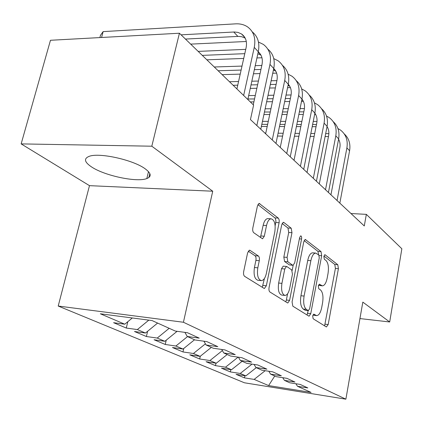 <?xml version="1.0" encoding="UTF-8"?>
<svg xmlns="http://www.w3.org/2000/svg" width="423" height="423" viewBox="0 0 423 423"><rect width="100%" height="100%" fill="white"/><g stroke="black" fill="none" stroke-linecap="round" stroke-linejoin="round"><path stroke-width="0.63" d="M312.676 315.923L313.147 318.762L326.392 326.968L328.179 324.557L338.405 268.705L337.808 264.75L325.144 254.826L324.875 254.72L323.865 256.354L324.314 259.225L326.006 260.526C328.248 262.953 328.925 267.278 328.026 273.507L327.153 278.207C326.107 283.093 324.51 285.647 322.358 285.863L319.391 284.187L318.318 285.89L318.778 288.745L320.502 289.945C322.797 292.235 323.484 296.534 322.575 302.847L321.686 307.621C320.565 312.814 318.863 315.479 316.578 315.621L313.818 314.146L312.676 315.923M91.638 166.985C104.83 175.809 136.983 182.567 146.818 178.554C151.809 176.55 151.228 173.271 145.057 168.719C133.166 159.878 99.294 152.365 89.2 156.33C83.574 158.572 84.389 162.12 91.638 166.985M250.051 250.358L249.512 250.189L247.598 252.891L243.68 271.55C243.315 273.866 243.627 275.463 244.616 276.33L264.037 288.354L264.423 288.486L266.342 285.763L279.175 222.334L279.159 219.955L278.466 218.268L259.146 203.415L257.448 205.932L252.838 227.891C252.478 230.165 252.78 231.772 253.742 232.713L262.54 238.799L264.317 236.214L266.522 225.512C267.489 221.388 268.991 219.146 271.032 218.786C274.516 219.812 275.785 224.127 274.828 231.741L266.363 273.406C265.279 278.022 263.582 280.433 261.266 280.623C257.982 279.392 256.83 275.124 257.808 267.822L259.273 260.7C259.627 258.453 259.336 256.888 258.395 256.005L250.051 250.358L249.099 250.284M151.809 146.205L21.15 143.894L89.48 185.655L212.732 191.217L151.809 146.205L179.426 33.227L253.594 105.1L250.448 119.582L364.282 225.967L366.344 214.361L350.968 213.525M212.732 191.217L183.429 322.252L345.877 399.185L244.431 382.783L58.21 306.046L183.429 322.252M359.947 318.577L389.689 321.972L362.823 302.117L345.877 399.185M389.689 321.972L401.85 248.766L366.344 214.361M292.076 301.911L292.827 306.178L308.832 316.092L309.097 316.187L310.757 313.628L321.67 255.73L321.02 251.595L305.279 239.45L303.756 241.84L292.076 301.911M287.497 302.884L269.906 291.992C269.012 291.193 268.732 289.692 269.07 287.476L281.723 224.756L283.336 222.302L283.891 222.493L291.209 228.23L291.97 232.703L287.074 257.38L287.846 261.811L292.626 265.189L293.039 265.337L294.694 262.831L299.653 237.515L300.732 235.833C301.52 236.103 301.8 237.16 301.573 239.006L289.596 300.356L287.814 302.99L287.497 302.884M244.891 375.724L244.452 377.871L254.133 379.405L268.61 385.586L311.069 392.417L297.496 386.289L307.817 387.923L300.193 384.428L289.739 382.783L284.425 380.377L294.958 382.027L286.884 378.326L276.219 376.671L270.588 374.128L281.343 375.783L272.782 371.859L261.895 370.199L255.926 367.502L266.908 369.163L257.813 364.991L246.694 363.331L240.349 360.465L251.569 362.13L241.898 357.694L230.535 356.029L223.783 352.978L235.241 354.643L224.93 349.911L213.324 348.251L206.117 344.994L217.829 346.659L206.815 341.604L194.95 339.949L187.252 336.47L199.222 338.125L187.431 332.716L175.302 331.066L152.037 320.555L100.351 313.787L124.774 324.208L132.314 317.974M244.452 377.871L236.082 374.339L245.874 375.883L240.211 373.467L252.013 364.124M230.826 369.639L230.35 371.923L240.211 373.467M230.35 371.923L221.509 368.195L231.481 369.739L225.501 367.19L238.123 357.139M215.968 363.204L215.45 365.641L225.501 367.19M215.45 365.641L206.101 361.702L216.264 363.246L209.93 360.544L222.366 350.588M200.28 356.256L199.688 358.995L209.93 360.544M199.688 358.995L189.784 354.818L200.142 356.367L193.422 353.501L205.435 343.82M183.751 348.483L182.985 351.952L193.422 353.501M182.985 351.952L172.473 347.521L183.032 349.065L175.889 346.019L187.516 336.592M166.228 340.177L165.25 344.475L175.889 346.019M165.25 344.475L154.078 339.764L164.838 341.303L157.234 338.062L169.179 328.306M147.616 331.267L146.39 336.523L157.234 338.062M146.39 336.523L134.488 331.505L145.459 333.038L137.353 329.575L148.822 320.137M127.809 321.697L126.292 328.047L137.353 329.575M126.292 328.047L113.591 322.691L124.774 324.208M187.252 336.47L184.899 332.372M206.117 344.994L203.902 341.197M145.459 333.038L157.605 323.072M223.783 352.978L221.689 349.451M164.838 341.303L177.105 331.315M240.349 360.465L238.371 357.176M183.032 349.065L194.538 339.759M255.926 367.502L254.049 364.43M200.142 356.367L211.352 347.357M270.588 374.128L268.811 371.251M216.264 363.246L227.193 354.516M284.425 380.377L282.738 377.681M231.481 369.739L242.146 361.274M297.496 386.289L295.894 383.751M245.874 375.883L256.28 367.661M179.426 33.227L50.469 40.28L21.15 143.894M89.48 185.655L58.21 306.046M268.61 385.586L274.76 376.01M254.133 379.405L265.189 370.701M149.832 173.578L148.885 177.48M312.904 315.093L316.578 315.621M318.461 285.314L322.358 285.863M324.605 325.858L335.407 268.446L334.81 264.497L323.939 256.031M318.678 254.868L317.927 251.352L304.126 240.602M307.05 314.992L308.14 310.625M308.261 310.593L309.61 308.875L319.259 257.871L318.794 254.963L315.664 253.065C313.517 253.356 311.92 255.904 310.863 260.705L304.095 296.068C303.132 302.678 303.883 307.114 306.347 309.387L308.261 310.593L305.522 310.281M312.846 252.843L312.549 252.822C310.392 253.107 308.785 255.651 307.727 260.446L310.863 260.705M305.131 310.239L303.206 309.033C300.732 306.765 299.976 302.334 300.938 295.74L307.727 260.446M282.125 223.471L287.968 228.018L291.209 228.23M293.039 265.337L289.406 264.909L284.6 261.536L283.822 257.11L288.729 232.481L287.968 228.018M293.176 265.327L292.161 270.487M287.592 293.774L286.371 300.007L289.596 300.356M281.924 283.362C281.015 290.21 282.019 294.234 284.933 295.428C287.074 295.275 288.655 292.943 289.681 288.428L292.452 274.273L291.701 269.916L286.905 266.58L286.482 266.437L284.774 268.996L281.924 283.362L278.657 283.04C277.752 289.877 278.757 293.89 281.686 295.085L284.933 295.428M286.482 266.437L283.23 266.152L281.517 268.705L284.774 268.996M278.657 283.04L281.517 268.705M285.737 301.789L286.371 300.007M261.091 280.608L257.908 280.296C254.609 279.064 253.446 274.802 254.429 267.516L255.899 260.409C256.253 258.167 255.957 256.608 255.011 255.725L248.232 251.162M268.24 218.617L267.69 218.585C265.639 218.945 264.132 221.181 263.164 225.295L266.522 225.512M260.425 237.504L263.164 225.295M275.161 225.686L275.96 220.917L275.156 218.067L257.887 204.595M262.308 287.286L264.412 278.493M344.227 133.885C348.901 138.168 350.688 143.799 349.583 150.778L339.838 203.119M337.935 128.539L340.483 130.062C345.929 134.324 348.066 140.256 346.897 147.865L337.046 200.513M330.945 194.813L339.849 147.749C340.415 144.587 339.992 141.737 338.574 139.199M328.861 133.652L325.673 133.62M314.701 133.525L310.836 133.494M299.452 133.398L295.011 133.356M283.183 133.256L278.091 133.213M265.787 133.108L264.914 133.102M328.454 136.571L325.107 136.539M314.125 136.423L310.265 136.386M298.871 136.269L294.429 136.222M282.596 136.1L277.499 136.047M261.377 126.44L267.193 126.466M279.481 126.525L284.568 126.546M296.38 126.599L300.816 126.62M312.19 126.673L316.05 126.689M333.181 121.628C337.977 125.969 339.796 131.722 338.633 138.903L328.454 192.481M326.508 116.034L329.343 117.689C334.873 121.998 337.031 128.047 335.804 135.831L325.509 189.726M319.307 183.931L328.613 135.762C329.237 132.288 328.719 129.211 327.053 126.535M316.991 121.433L313.232 121.427M301.869 121.412L297.438 121.406M285.636 121.385L280.555 121.38M268.277 121.364L262.461 121.353M316.473 124.536L312.618 124.521M301.25 124.484L296.814 124.468M285.007 124.431L279.92 124.415M267.637 124.373L261.821 124.357M263.92 114.527L269.726 114.511M281.993 114.48L287.069 114.469M298.855 114.437L303.28 114.427M314.627 114.395L315.616 114.39M321.538 108.706C326.456 113.1 328.306 118.99 327.085 126.371L316.43 181.245M314.437 102.852L317.588 104.634C323.214 108.997 325.382 115.162 324.097 123.13L313.316 178.337M307.019 172.447L316.753 123.114C317.451 119.307 316.822 115.997 314.865 113.195M315.389 113.988L314.786 113.591M304.417 108.563L300.044 108.589M288.269 108.658L283.199 108.69M270.947 108.764L265.142 108.801M303.799 111.857L299.373 111.878M287.592 111.926L282.516 111.947M270.26 112L264.454 112.026M250.321 101.927L253.895 101.89M266.649 101.758L272.444 101.7M284.679 101.573L289.744 101.52M301.504 101.398L303.381 101.377M309.239 95.053C314.289 99.505 316.166 105.533 314.881 113.131L303.714 169.364M301.662 88.925L305.173 90.845C310.894 95.26 313.073 101.546 311.719 109.705L300.425 166.287M294.022 160.301L304.227 109.747C304.994 105.581 304.243 102.033 301.969 99.114L290.252 156.78M302.931 100.515L301.821 99.839M291.082 94.979L286.038 95.053M273.813 95.228L268.023 95.307M255.286 95.492L248.676 95.587M290.368 98.496L285.308 98.559M273.078 98.707L267.283 98.776M254.54 98.929L247.926 99.014M236.616 88.645L236.975 88.64M250.252 88.391L256.856 88.27M269.578 88.032L275.362 87.921M287.566 87.693L290.405 87.64M288.126 74.194L292.044 76.262C297.855 80.724 300.05 87.133 298.617 95.498L286.757 153.512M280.253 147.431L290.966 95.603C291.817 91.04 290.924 87.254 288.285 84.24M289.75 86.26L288.063 85.324M276.906 80.629L271.132 80.761M258.427 81.057L251.828 81.205M238.561 81.512L229.472 81.724M276.108 84.383L270.334 84.505M257.618 84.769L251.019 84.907M237.742 85.182L233.142 85.277M222.149 74.628L240.211 74.131M253.462 73.766L260.05 73.586M272.74 73.232L276.626 73.126M296.222 80.619C301.414 85.118 303.328 91.289 301.964 99.125L298.617 95.498M282.432 65.322C287.772 69.874 289.723 76.193 288.28 84.277L275.965 143.423M273.755 58.596L278.128 60.806C284.034 65.316 286.239 71.857 284.727 80.428L272.259 139.96M265.644 133.784L276.912 80.608C277.848 75.617 276.795 71.582 273.75 68.505M275.78 71.164L273.432 69.991M261.816 65.449L255.238 65.66M242.004 66.088L214.271 66.987M260.943 69.467L254.36 69.663M241.121 70.065L218.152 70.752M206.863 59.812L243.711 58.443M256.925 57.951L261.953 57.766M267.796 49.084C273.295 53.684 275.278 60.161 273.744 68.515L260.78 129.237M258.469 42.046L263.355 44.404C269.361 48.957 271.566 55.63 269.969 64.423L256.835 125.546M253.266 104.782L261.98 64.687C263.021 59.22 261.784 54.932 258.268 51.823M260.954 55.143L257.84 53.779M245.742 49.359L198.17 51.389M244.78 53.673L202.284 55.376M190.673 44.124L246.297 41.486M252.224 31.825C257.898 36.468 259.918 43.104 258.289 51.749L247.815 99.5M101.568 37.483L103.138 31.614L235.616 23.852C240.232 23.609 244.24 24.645 247.651 26.956C253.752 31.551 255.963 38.361 254.265 47.387L243.653 95.466M236.906 88.925L246.101 47.746C247.254 41.666 245.758 37.092 241.607 34.02L237.975 32.402L234.384 31.989L181.086 34.834M245.187 38.112L241.76 36.732L238.435 36.389L185.454 39.064M99.87 37.578L100.489 35.268L103.138 31.614M312.946 314.992L315.754 315.32M319.18 284.23L319.619 284.272M318.498 285.208L321.337 285.483M324.653 254.783L325.144 254.826M334.81 264.497L337.808 264.75M335.407 268.446L338.405 268.705M325.15 324.198L328.179 324.557M313.623 314.167L313.998 314.21M304.925 239.555L305.739 239.614M317.927 251.352L321.02 251.595M319.159 255.529L321.67 255.73M307.637 313.274L310.757 313.628M300.938 295.74L304.095 296.068M303.206 309.033L306.347 309.387M282.939 222.435L283.891 222.493M288.729 232.481L291.97 232.703M283.822 257.11L287.074 257.38M284.6 261.536L287.846 261.811M289.406 264.909L292.626 265.189M299.389 238.852L301.573 239.006M255.011 255.725L258.395 256.005M255.899 260.409L259.273 260.7M254.429 267.516L257.808 267.822M260.954 235.976L264.317 236.214M258.707 203.574L259.828 203.632M274.992 217.914L278.302 218.115M275.807 222.519L279.106 222.725M263.006 285.43L266.342 285.763M349.583 150.778L346.897 147.865M328.851 133.911L328.602 133.647M338.633 138.903L335.804 135.831M327.085 126.371L324.097 123.13M314.881 113.131L311.719 109.705M288.28 84.277L284.727 80.428M273.744 68.515L269.969 64.423M258.289 51.749L254.265 47.387M237.858 36.404L233.76 32.011M148.499 171.638L146.818 178.554M305.321 310.308L308.452 310.662M312.549 252.822L315.664 253.065M267.69 218.585L271.032 218.786M315.362 113.972L314.828 113.39M302.9 100.457L301.911 99.389M289.665 86.112L288.222 84.547M275.637 70.905L273.686 68.796M260.748 54.768L258.226 52.034M244.912 37.599L241.607 34.02"/></g></svg>
